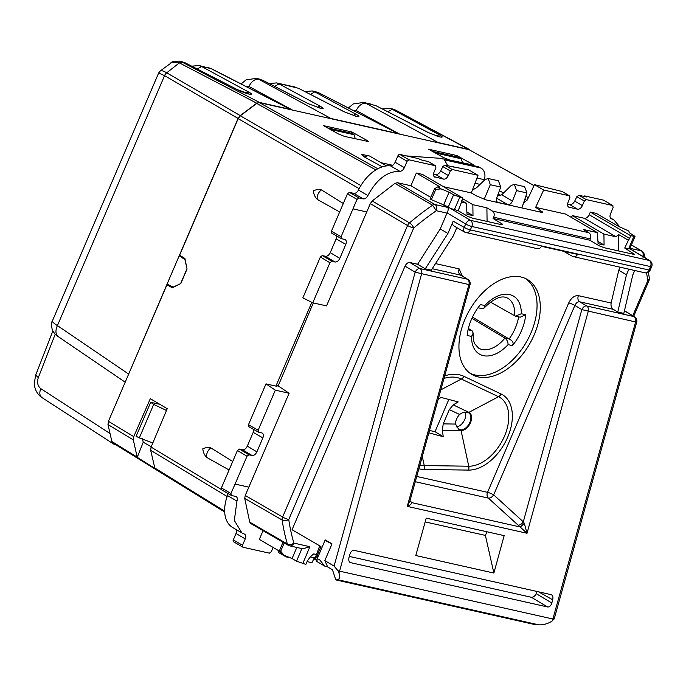 <?xml version="1.0" encoding="UTF-8"?>
<svg xmlns="http://www.w3.org/2000/svg" width="686" height="686" viewBox="0 0 686 686"><rect width="100%" height="100%" fill="white"/><g stroke="black" fill="none" stroke-linecap="round" stroke-linejoin="round"><path stroke-width="1.03" d="M151.229 446.723L143.237 442.221L142.431 438.611M156.768 402.502L156.348 403.565M278.276 550.464L278.533 552.513M151.083 447.075L167.23 408.685L150.32 398.686L133.753 436.622L133.307 439.846L137.234 457.348L154.925 468.435L150.671 450.325L151.083 447.075L221.304 489.47M143.237 442.221L137.234 457.348M534.025 185.58L469.087 149.711L259.394 102.643L256.753 103.432L240.332 115.797L238.153 118.644L179.612 255.235L184.903 258.45L187.046 269.032L180.83 283.524L172.323 287.82L166.964 284.733L108.422 421.324L133.753 436.622M169.313 285.256L166.964 284.733M391.14 165.866L391.483 165.026L380.936 162.659M448.833 399.466L435.018 431.691L429.522 430.456M456.353 426.864A9.467 5.934 120.3 0 0 464.731 419.506A9.467 5.934 120.3 0 0 465.322 412.14M265.988 383.877L275.326 390.154L258.159 430.216L248.478 424.72L265.988 383.877L276.63 386.261L277.847 385.678L289.106 393.25L248.846 487.171L235.075 484.076L230.959 493.5L231.405 495.481L235.71 496.45C237.322 497.05 237.742 498.593 236.944 501.089L234.329 520.442L241.909 532.936L244.336 534.042C245.845 534.806 246.154 536.426 245.245 538.896L242.51 545.267L242.955 547.231L269.366 553.156L271.296 551.724L273.311 547.179M339.664 211.974L317.361 199.463A7.1 4.45 -59.7 0 1 321.451 189.911C318.793 189.242 316.109 189.533 313.391 190.802C313.708 194.378 315.037 197.268 317.361 199.463M343.3 203.502L321.451 189.911M229.09 469.97L206.778 457.459A7.1 4.45 -59.7 0 1 210.876 447.907C208.218 447.238 205.526 447.529 202.807 448.798C203.133 452.374 204.462 455.264 206.778 457.459M232.725 461.498L210.876 447.907M108.422 421.324L107.994 424.565L111.861 441.484L137.174 457.116M382.282 166.852L364.832 157.24L361.771 154.453L368.965 155.842A7.1 4.45 120.3 0 0 364.832 157.24M386.621 165.883L383.157 163.963M392.289 165.48L391.483 165.026M406.446 155.919L440.738 158.346L478.348 166.724M503.678 193.075L499.382 190.691M527.002 200.484L524.816 199.266M528.04 198.34L527.5 197.199L525.836 196.273M527.5 197.199L528.477 197.414M473.417 165.103L449.716 160.018L443.525 157.566L428.484 149.188L456.953 155.585L472.019 163.954L471.531 164.914M472.268 165.077C473.88 165.377 473.803 165.009 472.019 163.954M368.322 141.513L344.621 136.428L338.43 133.976L323.389 125.607L351.858 131.995L366.924 140.373L366.435 141.325M367.173 141.488C368.785 141.788 368.708 141.419 366.924 140.373M435.018 431.691L443.259 436.708L442.341 430.336L443.216 423.879L449.33 409.602L453.24 404.903L458.171 401.919L441.055 397.417L438.14 399.458M443.259 436.708L428.861 432.832M455.521 424.059L458.608 429.179L460.958 429.925A9.595 6.011 120.3 0 0 469.833 422.456A9.595 6.011 120.3 0 0 468.564 412.775A9.595 6.011 120.3 0 0 468.358 412.672C465.64 411.514 462.724 412.123 459.62 414.49A9.57 5.994 120.3 0 0 456.576 419.052A9.57 5.994 120.3 0 0 455.521 424.059L443.216 423.879M245.245 538.896L236.001 533.494L233.309 539.882A1.895 1.183 120.3 0 0 233.549 541.769A1.895 1.183 120.3 0 0 233.772 541.854M233.549 541.769L242.955 547.231M235.075 484.076L247.003 456.241L237.425 450.522L239.354 449.073L242.484 449.776C244.396 449.922 246.008 448.713 247.303 446.14L253.203 432.377L253.683 429.445M248.478 424.72L248.726 426.632L258.408 432.129L261.743 432.909C263.441 433.569 263.818 435.224 262.875 437.874L253.203 432.377M236.001 533.494A4.733 2.967 120.3 0 0 236.147 529.558M236.944 501.089L227.495 495.558A34.086 21.36 120.3 0 0 232.64 527.508L241.909 532.936M227.495 495.558A4.733 2.967 120.3 0 0 227.889 493.483M237.425 450.522L221.389 487.935L221.629 489.838L231.405 495.481M235.71 496.45L236.258 496.664M285.496 555.84L285.933 556.835L290.53 557.907M314.334 557.752L311.967 562.717L307.071 561.62M263.081 530.664L259.334 539.385L279.879 551.407M248.846 487.171L245.228 495.464L244.73 498.422L249.738 522.149L251.256 523.692M289.106 393.25L275.326 390.154M278.053 386.201L313.313 302.929M262.266 433.115L261.743 432.909M247.003 456.241L248.932 454.792L252.062 455.495C253.983 455.641 255.586 454.432 256.881 451.86L262.875 437.874M416.745 476.453L487.54 492.342A4.733 3.619 -77.4 0 0 488.363 498.113C490.258 498.302 492.034 497.213 493.68 494.855A4.733 0.72 23.2 0 0 487.54 492.342L568.728 302.92C571.318 297.775 574.534 295.357 578.375 295.657L611.14 303.015L618.772 270.275L620.084 267.231M534.222 334.734A54.991 34.463 120.3 0 0 526.977 279.262A54.991 34.463 120.3 0 0 465.014 319.196A54.991 34.463 120.3 0 0 471.428 374.179A54.991 34.463 120.3 0 0 534.222 334.734M611.14 303.015C610.677 305.776 611.389 307.885 613.275 309.343L617.786 312.036L626.481 274.752L628.865 269.204M618.772 270.275L626.481 274.752M563.549 251.273L572.724 256.478C574.619 257.301 576.231 256.615 577.569 254.412L541.468 246.317C540.139 248.521 538.536 249.207 536.675 248.383M644.84 272.788A4.733 4.733 0 0 0 650.225 270.035A4.733 0.72 23.2 0 1 649.059 270.035A4.733 3.619 -77.4 0 1 644.84 272.788L572.724 256.478M312.765 302.809L329.94 262.747L320.353 257.027L302.852 297.878L312.765 302.809L326.545 305.896L370.311 203.622L372.215 200.964L394.939 183.368L432.566 205.217A250.407 156.905 120.3 0 0 409.491 222.864A4.733 1.818 49.8 0 1 413.692 228.026A245.674 153.938 120.3 0 1 436.339 210.713C437.231 207.807 436.785 205.757 435.001 204.548A4.733 2.916 -59.8 0 0 432.566 205.217L436.339 210.713L447.023 213.114L440.232 228.961L417.611 264.256L425.26 268.826L431.305 270.181L453.283 235.881L456.816 227.641M469.893 373.141A54.914 34.411 120.3 0 0 530.99 332.856A54.914 34.411 120.3 0 0 525.322 278.43M454.338 226.131C452.64 225.471 452.254 223.816 453.197 221.166L464.199 227.409A4.733 2.941 119.6 0 0 464.808 232.177A4.733 4.733 0 0 0 466.12 232.683M447.023 213.114L447.109 212.892C448.37 210.225 448.541 208.39 447.632 207.386L443.036 204.745L443.713 204.642L449.09 192.191L453.583 194.815L462.861 198.048L461.755 200.706A4.733 2.967 120.3 0 0 461.266 202.756L458.188 210.671L467.475 216.236L472.577 218.182L501.466 224.665L502.169 224.03L502.641 224.665M440.232 228.961L447.932 233.463L453.197 221.166M517.973 525.09A4.733 2.761 132.3 0 0 523.298 521.832L524.318 523.341L520.331 527.002L411.789 502.641C411.506 504.03 409.996 505.282 407.27 506.379L410.005 500.677L470.021 284.741L468.924 284.561L407.27 506.379L527.028 533.262L488.363 498.113L415.279 481.718M578.375 295.657C577.449 298.359 577.886 300.408 579.687 301.806L586.659 305.965L634.001 316.589A4.733 3.619 102.6 0 1 635.588 321.966L581.831 309.6A4.733 2.924 -59.2 0 1 586.659 305.965A4.733 3.619 102.6 0 1 588.236 311.341L527.028 533.262L524.318 523.341M447.932 233.463L425.26 268.826M633.71 254.317L633.83 253.571L633.135 254.214L604.246 247.732L599.144 245.794L589.857 240.22L493.054 218.491L493.989 216.33C494.546 213.946 494.04 212.197 492.471 211.082L486.906 207.832L487.077 221.432M502.049 224.768L502.332 224.065L493.054 218.491M458.188 210.671L450.642 208.493L443.713 204.642M634.31 254.214L624.723 248.04L629.697 248.675L649.222 260.457L470.493 220.343A4.733 3.619 102.6 0 1 471.805 226.491A4.733 0.72 23.2 0 1 465.665 223.97L447.118 212.9M617.786 312.036L623.831 313.391L632.792 274.949L634.696 270.516M571.447 217.462L572.304 215.593L584.412 218.302C586.298 218.457 587.885 217.273 589.171 214.735L590.32 212.077L596.417 213.44L618.446 226.337L628.89 231.036L629.156 232.605L635.022 236.421L630.734 235.727L629.568 238.376A4.733 2.967 120.3 0 1 628.367 240.254L618.532 234.501L618.738 250.982M620.05 227.177L613.867 219.906L611.106 218.637M610.806 218.422L611.44 218.791C609.923 218.028 609.597 216.399 610.471 213.903L613.13 207.489L612.658 205.517L586.247 199.592L584.343 201.032L582.388 205.611C581.102 208.167 579.507 209.376 577.603 209.221L568.668 207.121M612.872 205.603L603.466 200.141L584.635 195.913L584.361 196.496M568.214 206.752L569.217 207.335C567.519 206.683 567.125 205.037 568.034 202.387L569.937 197.8L569.466 195.819L543.646 190.031L534.463 184.645L527.32 199.875L523.469 203.167M562.28 191.574L569.68 195.904L562.066 191.488L534.463 184.645M597.952 241.463L604.066 245.048L598.106 243.71L597.343 232.614L565.727 214.109L535.663 207.369L543.646 190.031M645.192 257.91L644.051 253.829L643.108 256.65M630.005 248.315L641.35 250.862C643.134 252.071 643.579 254.12 642.696 257.027M632.758 315.731L647.824 280.574A4.733 0.72 -156.8 0 0 648.99 280.583A4.733 4.733 0 0 0 649.325 278.019A4.733 2.907 171.5 0 1 647.824 280.574A245.674 153.938 120.3 0 0 646.512 272.865M478.013 175.299L468.821 169.922L444.802 165.172L442.813 166.569L450.29 170.943L452.203 169.502L478.013 175.299L471.299 192.92L443.396 186.661M390.54 165.875L399.809 171.294C387.264 171.2 376.623 179.295 367.893 195.561C366.59 197.954 365.038 199.069 363.246 198.897L353.762 193.349A4.733 2.967 120.3 0 0 358.444 190.031A34.086 21.36 120.3 0 1 390.54 165.875A4.733 2.967 120.3 0 0 395.119 162.239L397.897 155.868A1.895 1.183 120.3 0 1 399.818 154.427L418.649 158.655L420.441 159.709L428.416 161.639M428.021 161.407L435.413 165.738L409.01 159.812L407.098 161.253L404.363 167.65L395.119 162.239M434.615 177.039L435.164 177.254C433.475 176.594 433.08 174.947 433.981 172.306L435.884 167.71L435.636 165.823L428.227 161.484M442.813 166.569L440.652 171.028C439.254 173.524 437.599 174.69 435.687 174.527L433.526 174.047M435.687 174.527L443.559 179.132C445.463 179.286 447.049 178.086 448.335 175.522L450.29 170.943M453.292 167.075L453.566 166.492M394.939 183.368L397.4 182.708L410.923 185.743L416.351 173.026L438.38 185.923L439.752 187.115L437.668 186.909L441.029 188.882L435.79 189.379L434.607 188.693L437.668 186.909M462.861 198.048L422.447 174.398L416.351 173.026M443.559 179.132L434.161 176.662M399.809 171.294C401.653 171.286 403.171 170.068 404.363 167.65M363.246 198.897L358.932 197.928L357.02 199.386L347.45 193.821L331.415 231.225L331.655 233.137M331.664 233.137L341.551 238.711L341.096 236.721L357.02 199.386M320.353 257.027L322.283 255.578L325.413 256.272C327.333 256.427 328.937 255.218 330.232 252.645L336.131 238.882L336.62 235.95M353.762 193.349L349.38 192.363L347.45 193.821M329.94 262.747L331.87 261.297L334.991 262.001C336.912 262.146 338.524 260.937 339.819 258.365L345.813 244.379C346.756 241.729 346.379 240.074 344.672 239.414L341.551 238.711M345.204 239.611L344.672 239.414M472.354 190.133L476.796 187.561L484.976 179.586L488.209 178.497L498.43 180.795L500.72 187.055L496.853 197.559C496.047 200.226 496.493 201.89 498.182 202.542L497.17 201.95M497.633 202.327L507.82 204.711L496.655 198.177M512.442 201.058L501.74 194.79L511.199 185.477L514.371 184.371L516.558 190.614L512.442 201.058C511.242 203.639 509.698 204.857 507.82 204.711M501.74 194.79L497.393 196.085M514.371 184.371L524.593 186.661L526.977 192.946L521.849 207.918M244.73 498.422L282.135 520.005A250.407 156.905 120.3 0 0 287.365 544.007A4.733 3.173 -16.4 0 0 293.882 543.098A245.674 153.938 120.3 0 1 288.746 519.551L413.692 228.026A4.733 0.72 -156.8 0 1 407.561 225.514L282.615 517.03A4.733 2.933 -60 0 0 282.135 520.005C284.09 520.991 286.294 520.837 288.746 519.551A4.733 0.72 -156.8 0 1 282.615 517.03L245.228 495.464M250.716 523.487L288.317 545.327A4.733 4.733 0 0 0 289.663 545.85L302.818 548.809L309.901 546.691L293.882 543.098A4.733 3.619 -77.4 0 1 289.663 545.85A4.733 3.619 -77.4 0 1 288.857 545.533A4.733 2.916 -59.8 0 1 288.317 545.327L288.317 545.327A4.733 2.916 -59.8 0 1 287.365 544.007L249.738 522.149M296.789 547.454L292.073 558.541L296.558 561.165L305.845 564.398L307.517 560.599L311.118 555.96L313.751 553.919L310.304 556.706M624.423 310.818L634.001 316.589A4.733 2.993 -58.9 0 1 634.576 316.821L624.449 310.724M554.485 617.949L552.367 620.847L635.588 321.966L636.694 322.146A4.733 4.733 0 0 0 634.576 316.821M520.177 317.206L525.699 314.745L525.047 319.264A39.805 24.945 120.3 0 1 515.46 341.628L512.468 345.624L508.069 344.638C508.034 341.902 507.005 339.724 504.956 338.087L471.899 318.313M472.465 317.103L509.149 339.03C510.573 339.416 513.377 342.168 512.828 342.143L513.188 343.472L512.468 345.624M509.098 339.004A34.986 21.926 120.3 0 0 518.625 316.855M508.069 344.638A33.623 21.069 120.3 0 1 471.565 336.449L473.186 333.096L472.045 330.703L468.358 328.483M467.26 334.528L467.818 330.935A39.805 24.945 120.3 0 1 477.405 308.571L480.406 304.575L484.805 305.562L484.007 308.143L482.318 308.709L477.996 307.74M525.699 314.745L521.309 313.751L515.349 316.117L490.379 302.08M449.09 192.191L441.029 188.882M434.607 188.693L430.011 199.069L443.199 204.711M431.28 199.815L435.79 189.379M470.021 284.741A4.733 4.733 0 0 0 467.912 279.416L467.338 279.185A4.733 3.619 102.6 0 1 468.924 284.561L415.167 272.188L334.091 566.113L324.838 560.599L332.015 543.861L325.198 539.891L316.203 561.122L324.658 566.07L319.522 559.622L316.452 560.188M334.091 566.113L338.026 570.778L339.587 571.146L421.573 273.928A4.733 3.619 -77.4 0 0 419.986 268.56A4.733 2.924 -59.2 0 0 415.167 272.188L405.032 266.142L292.056 529.729L320.945 546.545L317.069 555.96L318.055 556.552M551.535 594.745L354.156 550.352C352.261 550.232 350.838 551.553 349.894 554.305L349.011 557.469C348.402 560.308 348.96 562.074 350.7 562.777L349.628 562.126M551.004 594.53C552.745 595.225 553.31 596.992 552.702 599.821L538.407 591.709M552.702 599.821L551.827 602.994C550.892 605.755 549.477 607.076 547.574 606.964L350.126 562.537M551.827 602.994L536.169 593.647C534.874 596.22 533.271 597.429 531.35 597.274L349.303 556.415M426.22 518.144L415.793 555.531L493.877 573.059L504.159 535.637L426.22 518.144M319.727 545.842L314.694 559.167L316.392 560.342M552.367 620.847C548.526 623.54 544.049 624.877 538.93 624.869L534.531 624.492L335.797 579.893L332.453 569.74L327.659 566.936A7.1 1.08 -156.8 0 1 324.658 566.07M338.026 570.778L338.935 572.947C340.042 576.755 339.664 579.01 337.795 579.721L335.797 579.893M425.174 521.9L485.388 535.414L493.877 573.059M486.949 531.779L485.388 535.414M536.169 593.647L537.121 591.418M332.015 543.861A7.1 1.08 -156.8 0 1 325.198 539.891M324.838 560.599L327.659 566.936M317.069 555.96L314.737 559.373M405.032 266.142C406.326 263.57 407.93 262.361 409.851 262.506L417.611 264.256M589.857 240.22L590.629 238.016C591.04 235.598 590.449 233.84 588.862 232.717L583.297 229.467L597.343 232.614M461.344 202.096L466.274 203.202L467.037 214.289L472.997 215.627L472.86 204.677L486.906 207.832M604.066 245.048L603.929 234.098L616.028 236.807L618.532 234.501M280.651 553.259L284.013 555.231L280.703 551.218L279.528 550.532L280.651 553.259M282.966 542.214L279.528 550.532M284.218 542.943L280.703 551.218M292.073 558.541L284.013 555.231M488.209 178.497L490.301 184.723L500.72 187.055M498.165 193.992L500.591 195.407M480.063 184.38L474.986 183.239M484.239 180.307L484.427 179.706L476.976 178.026M447.838 165.858L444.374 159.821L481.169 168.079C484.616 170.608 485.705 174.484 484.427 179.706M481.169 168.079L444.374 159.821M477.567 166.612L479.943 167.367M440.738 158.346L443.156 159.109M462.596 198.674L472.86 204.677M466.883 212.051L472.997 215.627M461.807 200.586L466.274 203.202M410.923 185.743L430.765 197.362M590.32 212.077L630.734 235.727M603.929 234.098L572.304 215.593M535.663 207.369L542.9 212.24L541.04 212.231L486.194 199.918L476.341 195.87L471.299 192.92M584.635 195.913L586.427 196.959L578.855 195.261L576.866 196.659L574.705 201.118C573.307 203.605 571.652 204.771 569.732 204.617L567.571 204.128M624.723 248.04L628.367 240.254M410.014 500.677L411.789 502.641L410.039 500.789M258.159 430.216L258.613 432.206M386.475 165.901L369.874 156.185A7.1 4.45 120.3 0 0 368.965 155.842M113.43 443.216L111.861 441.484M456.447 156.785L456.953 155.585M351.309 133.29L351.858 131.995M484.162 199.343L490.301 184.723M173.489 287.228L167.058 284.141L127.81 376.091M167.058 284.141L179.226 255.758L181.207 256.204M290.452 109.391L211.88 68.9A9.467 5.591 117.2 0 0 211.022 68.6L290.452 109.391L259.368 102.411L182.244 62.212A4.733 2.907 117.5 0 0 179.689 63.043L256.718 103.2L240.254 115.6L238.085 118.438L179.226 255.758L184.937 259.582L186.798 267.832M58.276 336.663C56.115 335.634 54.117 333.302 52.265 329.674C51.21 325.173 51.261 322.249 52.41 320.894L52.376 321.177C52.299 321.906 53.988 323.389 57.418 325.61A11.362 7.092 124.2 0 0 58.25 336.646A11.362 7.092 124.2 0 0 58.276 336.663L125.195 382.196M156.648 402.802L158.492 404.045L150.688 402.296L153.69 404.397L139.327 437.9L136.128 436.262L150.688 402.296M166.484 410.468L153.69 404.397M152.789 443.019L139.327 437.9M116.243 445.077L114.133 444.365L112.83 442.967L224.682 512.056M389.674 108.319L392.221 109.271L387.882 111.801M436.682 135.974A4.733 3.173 -61.5 0 1 439.683 135.022L392.221 109.271L395.067 109.906L389.665 108.311M363.469 102.428L375.928 105.67L427.738 132.338A4.733 2.795 -62.8 0 1 428.167 132.484A4.733 2.795 -62.8 0 1 428.175 132.492A4.733 2.795 -62.8 0 1 428.244 132.527M363.614 102.463L372.79 104.521M312.224 90.929L314.771 91.881L310.432 94.419M353.393 115.48A4.733 3.173 -61.5 0 1 356.437 114.493L314.771 91.881L318.261 92.67L312.353 90.964M276.475 82.903L298.479 88.28L343.9 111.681A4.733 2.795 -62.8 0 1 344.321 111.827A4.733 2.795 -62.8 0 1 344.329 111.827A4.733 2.795 -62.8 0 1 344.398 111.861M295.263 87.122L276.612 82.937M317.627 107.453A4.733 3.173 -61.5 0 1 320.671 106.467L279.022 83.864L274.692 86.402M256.23 78.367L262.729 80.262L308.168 103.663A4.733 2.795 -62.8 0 1 308.589 103.809A4.733 2.795 -62.8 0 1 308.597 103.818A4.733 2.795 -62.8 0 1 308.666 103.852M256.375 78.393L259.591 79.122M199.026 65.522L201.573 66.482L197.234 69.02M246.034 93.185A4.733 3.173 -61.5 0 1 249.027 92.233L201.573 66.482L211.022 68.6L199.154 65.556M182.244 62.212L179.5 61.14L185.28 62.872L182.047 61.723M179.363 62.872L172.169 62.203L160.284 70.932C161.339 70.298 163.491 70.924 166.732 72.802L179.363 62.872L182.013 62.092L184.851 62.726L237.579 89.737M256.718 103.2L259.368 102.411M173.121 287.142L180.735 283.575M186.986 268.758L180.65 283.558M128.548 373.999L57.418 325.61L164.554 75.649L158.663 72.99L160.275 70.932M395.299 110.034A4.733 3.07 118.1 0 1 395.788 110.206A4.733 3.07 118.1 0 1 395.796 110.214L470.519 150.414M469.293 149.531L438.2 142.551L366.05 103.397A9.467 6.346 118.5 0 0 356.308 110.592L399.698 134.13M436.81 142.465L438.2 142.551M432.446 151.4L458.188 157.171L461.386 158.818L462.501 162.882M435.867 153.304L433.089 151.752M315.586 91.684L319.119 92.97L398.909 133.959M397.7 133.461L330.961 118.481L258.811 79.327A9.467 6.346 118.5 0 0 249.069 86.522L292.459 110.069M329.572 118.395L330.961 118.481M327.351 127.81L350.949 133.11L354.148 134.748L355.254 138.821M170.805 63.001L170.797 63.018C171.2 61.757 174.098 61.131 179.5 61.14M35.689 375.096L38.322 377.6L55.223 334.168M435.799 153.072L461.386 158.818M330.137 129.362L354.148 134.748M278.233 550.584L279.957 551.595M311.821 302.337L275.918 386.107M238.153 118.644L359.13 188.667M107.994 424.565L133.307 439.846M150.671 450.325L227.152 496.501M154.796 467.998L224.648 511.147M256.753 103.432L375.834 169.914M240.332 115.797L360.87 185.572M469.087 149.711L533.991 185.649M259.394 102.643L377.823 168.765M233.309 539.882L242.51 545.267M422.293 456.482L424.248 465.562L468.752 466.214A38.656 24.216 120.3 0 0 504.493 436.15A38.656 24.216 120.3 0 0 498.533 396.714A5.677 4.425 -64.6 0 0 501.166 394.03L463.959 376.348A5.677 4.425 115.4 0 1 461.335 379.032A48.123 30.15 120.3 0 0 443.996 378.398M419.901 465.074A48.123 30.15 120.3 0 0 424.248 465.562A5.677 4.176 -89.2 0 1 424.059 469.438L468.564 470.099A42.3 26.505 120.3 0 0 507.683 437.188A42.3 26.505 120.3 0 0 501.166 394.03M440.806 389.862L461.335 379.032L498.533 396.714L468.915 412.346A10.153 6.363 120.3 0 1 470.476 422.713A10.153 6.363 120.3 0 1 461.086 430.611L468.752 466.214A5.677 4.176 -89.2 0 1 468.564 470.099M230.959 493.5L221.389 487.935M256.881 451.86L247.303 446.14M252.062 455.495L242.484 449.776M248.932 454.792L239.354 449.073M463.959 376.348A51.776 32.439 120.3 0 0 444.7 375.859M418.872 468.804A51.776 32.439 120.3 0 0 424.059 469.438M409.851 262.506L419.986 268.56L467.338 279.185L460.478 275.052C458.677 273.654 458.239 271.605 459.166 268.903L435.524 263.596M459.166 268.903L462.304 276.038M613.275 309.343L579.687 301.806C577.749 301.643 576.146 302.86 574.868 305.442L581.831 309.6L523.298 521.832L493.68 494.855L574.868 305.442A4.733 0.72 23.2 0 0 568.728 302.92M537.447 248.692L465.331 232.374C467.372 233.223 469.035 232.408 470.33 229.921A4.733 0.72 -156.8 0 1 464.199 227.409L465.665 223.97C466.977 221.406 468.589 220.197 470.493 220.343L450.642 208.493M470.33 229.921L471.805 226.491L650.534 266.597A4.733 3.619 -77.4 0 0 649.222 260.457L649.788 260.68A4.733 4.733 0 0 1 651.7 266.605A4.733 0.72 -156.8 0 1 650.534 266.597L649.059 270.035L470.33 229.921M631.403 244.996L641.916 251.085L631.437 244.911M444.802 165.172L452.203 169.502M399.818 154.427L409.01 159.812M440.652 171.028L448.335 175.522M366.796 211.974L353.024 208.887M397.897 155.868L407.098 161.253M345.813 244.379L336.131 238.882M339.819 258.365L330.232 252.645M334.991 262.001L325.413 256.272M331.87 261.297L322.283 255.578M516.558 190.614L526.977 192.946M302.723 563.703L309.901 546.691M296.558 561.165L301.866 548.594M313.751 553.919L316.177 554.46M338.935 572.947L339.587 571.146L553.945 619.235M509.149 339.03L504.956 338.087A28.889 18.102 120.3 0 1 478.579 348.119L474.944 344.063C473.512 341.362 472.928 337.709 473.186 333.096M471.565 336.449L467.166 335.463M472.045 330.703L468.049 329.803M453.583 194.815L448.138 207.309M547.574 606.964L531.35 597.274M538.93 624.869L337.795 579.721M438.38 185.923L437.917 186.961M514.509 315.809A28.889 18.102 120.3 0 0 507.76 298.256C501.946 294.843 494.023 298.136 484.007 308.143M521.309 313.751A33.623 21.069 120.3 0 0 484.805 305.562M588.862 232.717L492.471 211.082M590.363 238.917L493.654 217.213M432.24 268.715L460.838 275.172M372.215 200.964L409.491 222.864A4.733 2.933 120.4 0 0 407.561 225.514L370.311 203.622M341.096 236.721L331.415 231.225M349.38 192.363L358.932 197.928M367.893 195.561L358.444 190.031M447.632 207.386L435.001 204.548L397.4 182.708M589.171 214.735L629.568 238.376M584.412 218.302L616.028 236.807M569.732 204.617L577.603 209.221M574.705 201.118L582.388 205.611M576.866 196.659L584.343 201.032M578.855 195.261L586.247 199.592M454.321 209.805L459.74 197.345M628.582 248.915L633.855 236.421M468.358 412.672A9.467 7.366 115.4 0 1 468.915 412.346L453.24 404.903M460.958 429.925A9.467 6.954 -89.2 0 0 461.086 430.611L442.341 430.336M449.33 409.602L459.62 414.49M438.568 397.931L439.512 398.377M540.714 210.319L539.856 211.965M238.085 118.438L164.554 75.649A4.733 3.001 120.2 0 1 166.732 72.802L240.254 115.6M38.322 377.6C36.83 382.394 37.644 386.072 40.766 388.628L110.043 433.526M40.766 388.628C39.119 393.138 39.642 396.182 42.326 397.769M114.133 444.365L41.837 397.503C35.218 393.129 34.137 385.155 34.3 383.045L35.698 375.096M439.117 136.746L438.551 136.523L439.117 136.746C443.002 137.637 443.19 137.063 439.683 135.022M427.738 132.338L439.083 136.737M356.437 114.493C359.747 116.397 359.764 117.023 356.506 116.371L355.7 116.097M320.671 106.467L323.192 108.337L320.139 108.114M308.168 103.663L321.014 108.405M343.9 111.681L356.506 116.371M355.871 116.226L344.321 111.827L298.479 88.28M320.413 108.277L308.589 103.809M249.027 92.233C252.045 93.939 252.337 94.625 249.91 94.282L249.207 94.025M237.099 89.557C241.832 91.864 246.094 93.442 249.875 94.274L249.91 94.282M249.875 94.274L237.519 89.703L185.28 62.88M352.724 110.223L356.308 110.592M392.341 108.911L395.642 110.137M245.485 86.162L249.069 86.522M453.815 225.934L464.808 232.177M650.225 270.035L651.7 266.605M649.796 260.68L629.859 248.658M644.051 253.829A4.733 4.733 0 0 0 641.916 251.085M649.325 278.019L648.364 272.196M310.192 556.826L315.037 557.915M648.99 280.583L633.692 316.289M554.434 618.129L636.694 322.146M515.34 316.117L520.185 317.206M467.912 279.416L461.052 275.283M603.689 200.226L612.881 205.603M610.351 217.848L613.867 219.906M629.757 248.898L635.022 236.421M278.533 552.504L285.933 556.835M382.334 108.954L389.785 108.345M428.175 132.492L375.928 105.67M304.884 91.572L312.276 90.938M269.144 83.546L276.535 82.92M308.597 103.818L262.729 80.262M191.686 66.165L199.077 65.539M52.419 320.885L158.663 72.99M438.594 136.531L439.503 136.84M428.158 132.492L438.551 136.523M355.228 115.994L356.36 116.303M319.702 108.019L320.696 108.268M35.689 375.088L52.856 330.978M395.796 110.214L469.773 149.702M348.368 107.985L353.29 103.938L363.52 102.446M319.127 92.97L398.617 133.787M241.129 83.915L246.051 79.868L256.281 78.376M211.88 68.909L208.347 67.614"/></g></svg>
